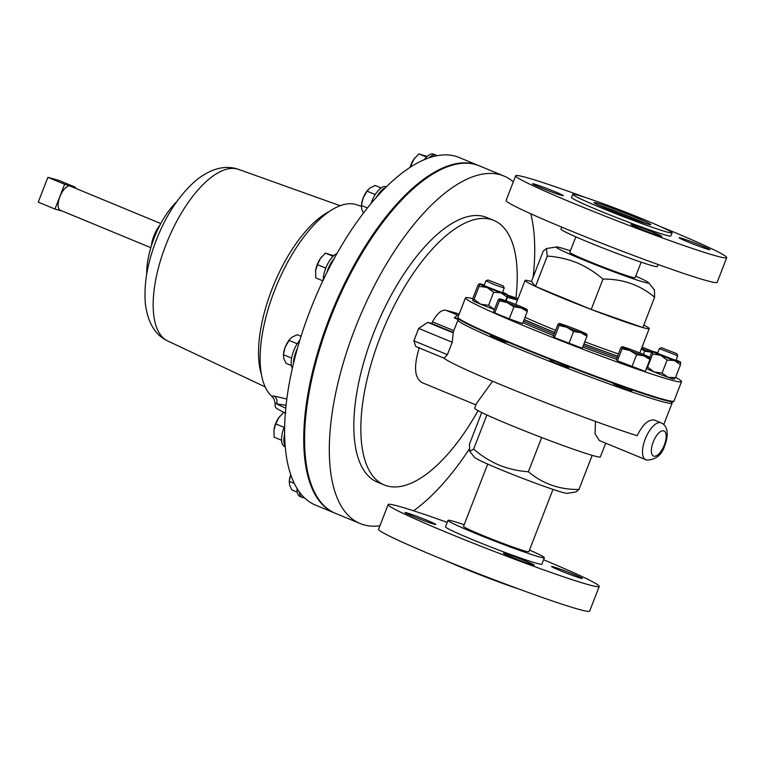 <?xml version="1.0" encoding="UTF-8"?>
<svg xmlns="http://www.w3.org/2000/svg" width="765" height="765" viewBox="0 0 765 765"><rect width="100%" height="100%" fill="white"/><g stroke="black" fill="none" stroke-linecap="round" stroke-linejoin="round"><path stroke-width="1.15" d="M427.157 520.372A16.514 0.775 21.2 0 0 404.991 512.531A16.514 0.775 21.2 0 0 413.626 516.643A16.514 0.775 21.2 0 0 435.792 524.474A16.514 0.775 21.2 0 0 427.157 520.372M573.731 574.352A16.514 0.775 21.2 0 0 551.575 566.521A16.514 0.775 21.2 0 0 560.21 570.623A16.514 0.775 21.2 0 0 582.366 578.464A16.514 0.775 21.2 0 0 573.731 574.352M525.612 561.07A16.514 0.775 21.2 0 0 503.456 553.238A16.514 0.775 21.2 0 0 512.091 557.341A16.514 0.775 21.2 0 0 534.247 565.182A16.514 0.775 21.2 0 0 525.612 561.07M534.085 183.992A16.514 0.775 21.2 0 0 532.526 183.743A16.514 0.775 21.2 0 0 544.317 189.127A16.514 0.775 21.2 0 0 561.759 195.438A16.514 0.775 21.2 0 0 563.317 195.687A16.514 0.775 21.2 0 0 551.527 190.303A16.514 0.775 21.2 0 0 534.085 183.992M632.55 224.7A16.514 0.775 21.2 0 0 630.982 224.441A16.514 0.775 21.2 0 0 642.772 229.825A16.514 0.775 21.2 0 0 660.214 236.136A16.514 0.775 21.2 0 0 661.773 236.385A16.514 0.775 21.2 0 0 649.982 231.001A16.514 0.775 21.2 0 0 632.55 224.7M680.668 237.982A16.514 0.775 21.2 0 0 679.1 237.724A16.514 0.775 21.2 0 0 690.891 243.117A16.514 0.775 21.2 0 0 708.333 249.419A16.514 0.775 21.2 0 0 709.901 249.667A16.514 0.775 21.2 0 0 698.11 244.284A16.514 0.775 21.2 0 0 680.668 237.982M596.949 203.079A30.39 1.434 21.2 0 0 594.08 202.62A30.39 1.434 21.2 0 0 615.777 212.527A30.39 1.434 21.2 0 0 647.879 224.126A30.39 1.434 21.2 0 0 650.747 224.594A30.39 1.434 21.2 0 0 629.05 214.678A30.39 1.434 21.2 0 0 596.949 203.079M529.485 550.045A51.676 2.438 -158.8 0 1 544.355 557.733A51.676 2.438 -158.8 0 1 475.027 533.205A51.676 2.438 -158.8 0 1 448.003 520.363A51.676 2.438 -158.8 0 1 464.173 524.714M544.355 557.733L541.859 564.188A51.676 2.438 -158.8 0 1 472.521 539.66A51.676 2.438 -158.8 0 1 445.507 526.808L448.003 520.363M543.571 559.76A113.201 5.336 -158.8 0 1 599.225 586.43A113.201 5.336 -158.8 0 1 447.334 532.708A113.201 5.336 -158.8 0 1 388.142 504.565A113.201 5.336 -158.8 0 1 447.219 522.39M599.225 586.43L589.643 611.111A113.201 5.336 -158.8 0 1 437.762 557.389A113.201 5.336 -158.8 0 1 378.57 529.246L388.142 504.565M519.454 589.241A53.273 2.505 -158.8 0 1 461.094 567.257A53.273 2.505 -158.8 0 1 445.154 560.42M552.999 489.409L528.835 551.718A35.027 1.654 -158.8 0 1 503.724 543.685A35.027 1.654 -158.8 0 1 467.281 528.692A35.027 1.654 -158.8 0 1 463.523 526.387L487.697 464.078M659.373 348.639L657.546 353.353L675.877 360.458L677.704 355.744L659.373 348.639L661.457 347.712L676.786 353.659L661.457 347.712M485.89 280.898L484.063 285.613L502.385 292.727L504.221 288.013L494.888 284.886L485.947 280.879M503.303 285.947L487.955 279.99L503.303 285.947M632.062 389.854L631.651 390.915L627.195 389.615L618.244 386.172L613.023 383.686L613.214 383.208M509.117 342.653L504.527 341.716L495.577 338.273L490.355 335.797L490.748 334.774M569.036 366.703L568.653 367.697L555.247 362.954L550.025 360.478L550.427 359.445M561.749 227.129L560.965 229.146A51.676 2.438 21.2 0 0 597.848 246.005A51.676 2.438 21.2 0 0 652.43 265.732A51.676 2.438 21.2 0 0 657.307 266.526L658.101 264.499M585.866 197.647A113.201 5.336 21.2 0 0 526.377 177.509A113.201 5.336 21.2 0 0 515.677 175.768L506.095 200.449A113.201 5.336 21.2 0 0 586.908 237.38A113.201 5.336 21.2 0 0 706.477 280.592A113.201 5.336 21.2 0 0 717.178 282.323L726.75 257.642A113.201 5.336 21.2 0 0 660.166 226.459M515.677 175.768A113.201 5.336 21.2 0 0 596.49 212.699A113.201 5.336 21.2 0 0 716.05 255.912A113.201 5.336 21.2 0 0 726.75 257.642M572.746 194.339L571.541 197.446A53.273 2.505 21.2 0 0 609.571 214.822A53.273 2.505 21.2 0 0 665.837 235.151A53.273 2.505 21.2 0 0 670.876 235.974L672.081 232.866A53.273 2.505 21.2 0 0 634.051 215.491A53.273 2.505 21.2 0 0 577.785 195.161A53.273 2.505 21.2 0 0 572.746 194.339A53.273 2.505 21.2 0 0 610.776 211.723A53.273 2.505 21.2 0 0 667.042 232.053A53.273 2.505 21.2 0 0 672.081 232.866M575.835 236.844L569.82 252.354A35.027 1.654 21.2 0 0 588.132 261.056A35.027 1.654 21.2 0 0 635.132 277.685L641.147 262.175M635.725 276.146A49.543 2.333 -158.8 0 1 648.577 282.696A49.543 2.333 -158.8 0 1 582.041 259.354A49.543 2.333 -158.8 0 1 556.509 246.98A49.543 2.333 -158.8 0 1 570.413 250.815M648.577 282.696L654.438 289.964L654.611 297.212C639.884 284.896 622.681 278.862 602.983 279.11C595.046 272.254 586.382 266.822 577.001 262.797C567.401 258.991 557.503 256.753 547.291 256.074L546.363 248.529L543.227 251.149L531.455 281.501A66.584 3.136 21.2 0 0 525.067 280.449A66.584 3.136 21.2 0 0 535.519 286.426A66.584 3.136 21.2 0 0 559.684 296.925A66.584 3.136 21.2 0 0 591.211 309.462L642.839 327.563A66.584 3.136 21.2 0 0 649.227 328.615A66.584 3.136 21.2 0 0 643.805 325.077M547.95 327.191A66.584 3.136 -158.8 0 1 525.048 317.274A66.775 3.146 -158.8 0 0 547.874 327.162A66.775 3.146 -158.8 0 0 555.62 330.337A66.584 3.136 -158.8 0 1 547.95 327.191M618.493 353.899A66.775 3.146 -158.8 0 1 584.795 341.764A66.584 3.136 -158.8 0 0 618.493 353.889M554.768 332.536A71.384 3.366 -158.8 0 1 545.206 328.625A71.384 3.366 -158.8 0 1 524.149 319.598M674.003 401.003L673.745 401.52A115.821 5.46 -158.8 0 1 518.029 346.373A115.821 5.46 -158.8 0 1 457.795 317.762L457.958 317.207A115.859 5.46 21.2 0 0 518.201 345.866A115.859 5.46 21.2 0 0 674.003 401.003L681.51 381.659A115.859 5.46 21.2 0 0 675.591 377.346M472.866 298.694A115.859 5.46 21.2 0 0 465.464 297.853A115.859 5.46 21.2 0 0 525.708 326.521A115.859 5.46 21.2 0 0 681.51 381.659M160.803 223.543L70.237 186.115A13.053 5.508 112.5 0 0 69.959 186.019A13.053 5.508 112.5 0 0 60.033 196.385A13.053 5.508 112.5 0 0 60.263 210.232L150.829 247.669M335.07 513.181A188.047 79.378 -67.5 0 1 334.64 513.009A188.047 79.378 -67.5 0 1 331.274 313.421A188.047 79.378 -67.5 0 1 474.405 164.102A188.047 79.378 -67.5 0 1 478.316 165.441A188.047 79.378 -67.5 0 1 478.737 165.623M334.64 513.009L315.457 505.072A188.047 79.378 -67.5 0 1 304.298 497.652A188.047 79.378 -67.5 0 1 299.364 491.933A188.047 79.378 -67.5 0 1 285.192 446.024A188.047 79.378 -67.5 0 1 284.628 433.956A188.047 79.378 -67.5 0 1 293.435 363.652A188.047 79.378 -67.5 0 1 297.403 348.477A188.047 79.378 -67.5 0 1 326.837 272.608A188.047 79.378 -67.5 0 1 334.267 258.388A188.047 79.378 -67.5 0 1 376.428 197.284A188.047 79.378 -67.5 0 1 385.33 187.836A188.047 79.378 -67.5 0 1 428.936 157.877A188.047 79.378 -67.5 0 1 436.92 155.725A188.047 79.378 -67.5 0 1 455.213 156.165A188.047 79.378 -67.5 0 1 459.124 157.504L478.316 165.441M275.046 402.648A36.596 1.721 21.2 0 0 275.046 402.677L273.947 398.871L271.776 396.232A105.312 44.456 -67.5 0 1 274.53 290.604A105.312 44.456 -67.5 0 1 356.939 204.819L361.357 206.378M146.698 274.281A54.554 23.026 -67.5 0 1 154.138 237.982A54.554 23.026 -67.5 0 1 176.667 201.788M481.73 412.517L469.442 444.197L469.7 451.34L474.596 457.422A49.811 2.343 21.2 0 0 500.559 469.557A49.811 2.343 21.2 0 0 567.161 493.32L575.816 492L578.952 489.466L592.177 455.357M469.7 451.34L473.64 449.122C481.338 455.787 489.858 461.123 499.191 465.139C508.515 468.859 518.24 471.058 528.395 471.747C542.806 483.824 559.655 489.734 578.952 489.466M513.315 181.85A188.047 79.378 112.5 0 0 503.886 176.007L479.167 165.795A188.047 79.378 112.5 0 0 475.256 164.446A188.047 79.378 112.5 0 0 332.125 313.774A188.047 79.378 112.5 0 0 335.491 513.353L360.219 523.576A188.047 79.378 112.5 0 0 364.121 524.914A188.047 79.378 112.5 0 0 379.918 525.775M413.578 510.781A188.047 79.378 112.5 0 0 469.165 449.237M533.1 277.265A188.047 79.378 112.5 0 0 530.776 213.779M503.886 176.007A188.047 79.378 112.5 0 0 499.975 174.669A188.047 79.378 112.5 0 0 356.844 323.997A188.047 79.378 112.5 0 0 360.219 523.576M515.935 297.958A143.16 60.435 112.5 0 0 493.75 220.387L486.741 217.49A143.16 60.435 112.5 0 0 483.767 216.466A143.16 60.435 112.5 0 0 374.793 330.155A143.16 60.435 112.5 0 0 377.365 482.103L384.365 485A143.16 60.435 112.5 0 0 387.348 486.014A143.16 60.435 112.5 0 0 478.068 410.642M493.75 220.387A143.16 60.435 112.5 0 0 490.776 219.364A143.16 60.435 112.5 0 0 381.802 333.052A143.16 60.435 112.5 0 0 384.365 485M459.22 313.956L445.804 310.236C441.491 309.634 437.054 313.497 432.483 321.816L431.642 323.452L453.167 332.354M431.642 323.452L427.807 322.371L418.656 328.395L413.894 340.817L415.825 346.526L444.102 358.211A114.855 5.412 -158.8 0 0 503.561 385.809A114.855 5.412 -158.8 0 0 637.159 435.696C642.524 424.728 648.137 419.488 654.018 419.956L661.037 422.835A19.976 8.434 -67.5 0 0 660.625 422.691A19.976 8.434 -67.5 0 0 645.421 438.555A19.976 8.434 -67.5 0 0 645.775 459.755A19.976 8.434 -67.5 0 0 646.196 459.899M605.679 443.184L600.353 456.906A67.416 3.175 -158.8 0 1 509.901 424.91A67.416 3.175 -158.8 0 1 474.644 408.147L476.423 403.576L492.593 381.228M458.713 315.257A119.856 5.642 21.2 0 0 457.403 315.027L454.267 317.924L458.704 319.751A114.855 5.412 21.2 0 0 457.939 320.047A114.855 5.412 21.2 0 0 517.991 348.601A114.855 5.412 21.2 0 0 672.091 403.117A114.855 5.412 21.2 0 0 670.781 401.587M454.267 317.924A119.856 5.642 -158.8 0 1 458.187 318.47M444.102 358.211L447.391 354.673L452.201 342.271L453.234 332.88A114.855 5.412 -158.8 0 1 453.129 332.45L457.939 320.047M541.668 437.532L528.395 471.747M486.884 414.965L473.64 449.122M661.037 422.835C670.006 426.564 667.271 439.751 664.603 445.947C661.802 454.993 655.863 459.708 646.798 460.109L599.425 440.592L595.065 433.832L595.486 421.429M427.807 322.371L453.234 332.88M418.656 328.395L452.201 342.271M413.894 340.817L447.391 354.673M419.306 347.511C413.425 366.961 414.506 378.713 422.548 382.777M286.081 405.307L276.672 403.872A6.655 6.263 90.8 0 0 274.071 396.031L286.827 399.024M271.776 396.232L274.071 396.031M280.009 416.093A13.321 5.623 -67.5 0 0 279.894 416.227A13.321 5.623 -67.5 0 0 278.756 417.728A13.321 5.623 112.5 0 0 273.947 430.131L275.782 423.906L278.756 417.728L283.739 412.373L276.423 408.347L275.142 406.55L275.046 402.658A36.596 1.721 21.2 0 0 276.672 403.872A36.596 1.721 21.2 0 0 285.785 408.185M151.307 246.091A19.976 8.434 -67.5 0 1 153.88 235.936A19.976 8.434 -67.5 0 1 160.019 225.006M158.317 228.4L153.88 235.936L152.139 243.519M64.604 184.26L54.984 209.065L38.25 202.151L47.87 177.346L58.781 180.358L75.515 187.272L64.604 184.26L47.87 177.346M75.171 188.152L75.515 187.272M54.984 209.065L62.395 211.111M285.249 446.77L284.57 446.492A18.312 7.727 -67.5 0 1 284.676 426.009M285.192 446.024A18.312 7.727 -67.5 0 1 284.628 433.956M281.597 440.267L274.119 437.178L273.947 430.131A13.321 5.623 112.5 0 0 273.88 430.772A13.321 5.623 112.5 0 0 273.87 430.925M285.355 413.043L283.739 412.373L285.89 412.832M273.88 430.772L273.947 430.131M284.121 427.358L275.782 423.906M370.939 203.662A18.312 7.727 -67.5 0 1 386.162 186.803L386.315 186.861M376.428 197.284A18.312 7.727 -67.5 0 1 385.33 187.836M367.86 189.94L367.496 190.38A13.321 5.623 112.5 0 0 363.222 197.886A13.321 5.623 112.5 0 0 361.482 204.934L363.222 197.886L366.999 191.135L370.117 187.894L375.233 185.484L381.142 187.922M363.471 213.053L361.788 209.381L361.443 205.46L367.458 207.946M375.233 194.54L366.999 191.135M292.364 368.252A18.312 7.727 -67.5 0 1 299.832 340.215M293.435 363.652A18.312 7.727 -67.5 0 1 297.403 348.477M289.858 339.172L289.486 339.622A13.321 5.623 112.5 0 0 285.221 347.119A13.321 5.623 112.5 0 0 283.48 354.166L285.221 347.119L289.858 339.172L292.115 337.136L297.222 334.716L301.056 336.304M291.408 365.546L286.12 363.356L283.777 358.613L283.442 354.692L291.608 358.068M297.231 343.772L288.998 340.368M424.269 159.675A18.312 7.727 -67.5 0 1 433.669 154.157L435.945 155.094A18.312 7.727 -67.5 0 1 436.92 155.725M428.936 157.877A18.312 7.727 -67.5 0 1 435.945 155.094M415.032 157.695A13.321 5.623 112.5 0 0 415.003 157.733A13.321 5.623 112.5 0 0 413.865 159.244A13.321 5.623 112.5 0 0 409.973 167.42M410.097 167.344L413.865 159.244L418.847 153.889L427.166 156.462M412.249 165.976L410.882 165.422M426.526 157.064L418.847 153.889M304.298 497.652A18.312 7.727 -67.5 0 1 302.29 497.451L300.014 496.514A18.312 7.727 -67.5 0 1 297.03 488.433M302.29 497.451A18.312 7.727 -67.5 0 1 299.364 491.933M290.729 474.673A13.321 5.623 112.5 0 0 289.323 480.793L290.729 474.683M297.25 492.172L291.962 489.983L289.629 485.24L289.285 481.319L294.276 483.384M323.222 280.019A18.312 7.727 -67.5 0 1 336.973 253.521M326.837 272.608A18.312 7.727 -67.5 0 1 334.267 258.388M321.587 256.916A13.321 5.623 112.5 0 0 321.558 256.954A13.321 5.623 112.5 0 0 320.42 258.455A13.321 5.623 112.5 0 0 315.61 270.858A13.321 5.623 112.5 0 0 315.543 271.508A13.321 5.623 112.5 0 0 315.524 271.651M322.84 280.832L315.773 277.905L315.61 270.858L317.437 264.633L320.42 258.455L325.393 253.1L333.722 255.673M315.543 271.508L315.61 270.858M325.785 268.085L317.437 264.633M333.081 256.275L325.393 253.1M494.534 309.529L488.577 305.331L480.611 304.193L474.09 299.345L472.789 300.511A14.965 0.708 21.2 0 0 472.789 300.521A14.965 0.708 21.2 0 0 472.818 300.549A14.965 0.708 21.2 0 0 480.611 304.193A14.965 0.708 21.2 0 0 494.458 309.5M586.956 336.189L582.28 348.247L554.434 337.575L553.325 336.275L558.001 324.217L559.033 323.624L559.11 325.517L566.827 327.267L573.587 331.503L580.759 332.603L586.956 336.189L586.889 334.295A14.965 0.708 -158.8 0 1 586.889 334.305A14.965 0.708 -158.8 0 1 580.759 332.603A14.965 0.708 -158.8 0 1 566.827 327.267A14.965 0.708 -158.8 0 1 559.033 323.624A14.965 0.708 -158.8 0 1 559.072 323.509A14.965 0.708 -158.8 0 1 565.163 325.316A14.965 0.708 21.2 0 1 579.086 330.652A14.965 0.708 -158.8 0 1 586.889 334.295L586.889 334.305M527.286 311.508L522.61 323.566L509.241 318.881L494.764 312.895L493.655 311.594L498.321 299.536L499.363 298.943L499.43 300.836L507.157 302.586L513.917 306.822L521.08 307.922L527.286 311.508L527.209 309.615A14.965 0.708 -158.8 0 1 527.219 309.624A14.965 0.708 -158.8 0 1 521.08 307.922A14.965 0.708 -158.8 0 1 507.157 302.586A14.965 0.708 -158.8 0 1 499.363 298.943A14.965 0.708 -158.8 0 1 499.402 298.828A14.965 0.708 -158.8 0 1 505.493 300.635A14.965 0.708 21.2 0 1 519.416 305.971A14.965 0.708 -158.8 0 1 527.209 309.615L527.219 309.624M649.963 359.407L645.287 371.455L617.432 360.784L616.322 359.483L620.998 347.434L622.031 346.841L622.108 348.735L629.834 350.485L636.585 354.721L643.757 355.821L649.963 359.407L649.887 357.513A14.965 0.708 -158.8 0 1 643.757 355.821A14.965 0.708 -158.8 0 1 629.834 350.485A14.965 0.708 -158.8 0 1 622.031 346.841A14.965 0.708 -158.8 0 1 622.069 346.727A14.965 0.708 -158.8 0 1 628.161 348.534A14.965 0.708 21.2 0 1 642.093 353.87A14.965 0.708 -158.8 0 1 649.887 357.513L649.887 357.513M646.463 368.424A14.965 0.708 21.2 0 0 654.094 371.933A14.965 0.708 21.2 0 0 668.027 377.269A14.965 0.708 21.2 0 0 674.147 379.067L674.338 379M617.613 356.155A71.384 3.366 -158.8 0 1 583.953 343.954M547.291 256.074L535.519 286.426L591.211 309.462A66.584 3.136 21.2 0 0 642.839 327.563L654.611 297.212M602.983 279.11L591.211 309.462M531.455 281.501L535.519 286.426M517.484 299.985A14.965 0.708 -158.8 0 1 515.189 299.048A14.965 0.708 -158.8 0 1 507.396 295.405A14.965 0.708 -158.8 0 1 507.434 295.29L507.472 297.308L517.427 300.129M506.095 300.846L507.472 297.308M517.981 298.713A14.965 0.708 21.2 0 0 513.525 297.097A14.965 0.708 -158.8 0 0 507.434 295.29M554.434 337.575L559.11 325.517M568.911 343.561L573.587 331.503M643.375 354.405L644.618 351.183L651.79 352.282A14.965 0.708 -158.8 0 1 641.539 348.429M641.395 348.802L644.618 351.183M642.045 347.138A14.965 0.708 21.2 0 1 650.126 350.332A14.965 0.708 -158.8 0 1 652.803 351.46A14.965 0.708 -158.8 0 1 657.737 352.856M494.764 312.895L499.43 300.836M509.241 318.881L513.917 306.822M617.432 360.784L622.108 348.735M631.919 366.77L636.585 354.721M502.576 292.23A14.965 0.708 -158.8 0 1 507.147 294.506A14.965 0.708 -158.8 0 1 507.176 294.535A14.965 0.708 -158.8 0 1 501.018 292.813A14.965 0.708 -158.8 0 1 487.095 287.477A14.965 0.708 -158.8 0 1 479.301 283.834A14.965 0.708 -158.8 0 1 479.301 283.729A14.965 0.708 -158.8 0 1 484.255 285.116M474.09 299.345L479.139 286.349L479.301 283.729M479.301 283.834L478.02 285.039L472.98 298.044L472.818 300.549M507.147 294.506L506.985 297.011L501.018 292.813L493.616 292.335L487.095 287.477L479.139 286.349M505.569 300.664L506.985 297.011M488.577 305.331L493.616 292.335M676.069 359.961A14.965 0.708 -158.8 0 1 680.64 362.237A14.965 0.708 -158.8 0 1 680.659 362.275A14.965 0.708 -158.8 0 1 674.51 360.545A14.965 0.708 -158.8 0 1 660.587 355.209A14.965 0.708 -158.8 0 1 652.784 351.565A14.965 0.708 -158.8 0 1 652.794 351.46L651.512 352.78L649.724 357.379M674.156 378.962L675.428 377.747L668.027 377.269L662.06 373.062L654.094 371.933L647.582 367.076L652.622 354.08L652.784 351.565M647.582 367.076L646.301 368.29M680.64 362.237L680.468 364.752L674.51 360.545L667.099 360.066L660.587 355.209L652.622 354.08M675.428 377.747L680.468 364.752M662.06 373.062L667.099 360.066M598.297 205.087A30.39 1.434 -158.8 0 1 645.966 223.571M523.576 321.08A71.384 3.366 21.2 0 0 544.623 330.117A71.384 3.366 21.2 0 0 554.195 334.018M583.37 345.436A71.384 3.366 21.2 0 0 617.039 357.647M616.427 359.225A72.981 3.443 -158.8 0 1 582.767 346.994M553.592 335.586A72.981 3.443 -158.8 0 1 543.389 331.417A72.981 3.443 -158.8 0 1 522.954 322.677M617.651 356.06A69.787 3.29 -158.8 0 1 583.972 343.877M554.797 332.459A69.787 3.29 -158.8 0 1 545.856 328.807A69.787 3.29 -158.8 0 1 524.188 319.493M265.197 386.908L167.678 340.941A92.833 39.187 -67.5 0 1 167.612 340.913A92.833 39.187 -67.5 0 1 165.862 244.982A92.833 39.187 -67.5 0 1 238.527 169.371A92.833 39.187 -67.5 0 1 238.584 169.39L340.109 205.699M261.506 374.716A98.532 41.597 -67.5 0 1 271.996 289.17A98.532 41.597 -67.5 0 1 328.883 211.723M653.855 456.16A13.588 5.738 112.5 0 0 664.326 445.048A13.588 5.738 112.5 0 0 663.676 430.858A13.588 5.738 112.5 0 0 653.205 441.969A13.588 5.738 112.5 0 0 653.855 456.16M445.804 310.236L457.403 315.027M432.483 321.816L453.836 330.633M676.786 353.659L677.704 355.725M487.974 279.98L485.909 280.889M503.303 285.928L504.212 287.984M556.509 246.98L546.363 248.529M525.067 280.449L515.744 304.489M465.464 297.853L457.958 317.207M167.612 340.913C155.429 335.156 148.047 323.088 145.465 304.709C143.61 285.144 147.186 263.686 156.203 240.344C166.598 213.865 180.349 193.488 197.466 179.22C212.01 168.185 225.704 164.905 238.527 169.371M672.091 403.117L663.762 424.604M421.773 382.51L475.916 404.886M649.227 328.615L639.798 352.933"/></g></svg>
